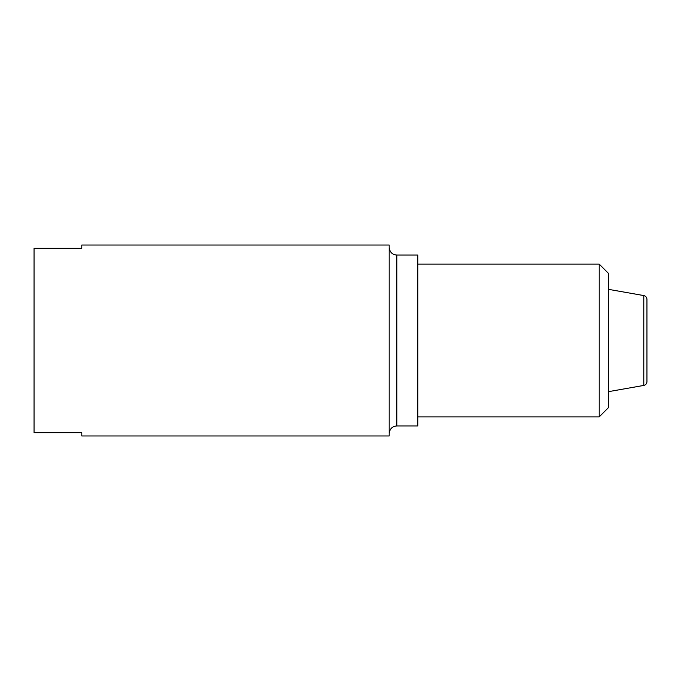 <?xml version="1.0" encoding="UTF-8"?>
<svg xmlns="http://www.w3.org/2000/svg" width="681" height="681" viewBox="0 0 681 681"><rect width="100%" height="100%" fill="white"/><g stroke="black" fill="none" stroke-linecap="round" stroke-linejoin="round"><path stroke-width="1.02" d="M81.78 248.318L81.78 245.032L389.191 245.032L389.191 435.968L81.78 435.968L81.78 432.682L34.05 432.682L34.05 248.318L81.78 248.318M396.827 425.94L396.827 255.06L417.828 255.06L417.828 425.94L396.827 425.94C392.23 426.357 389.685 428.902 389.191 433.584M599.22 264.126L599.22 416.874L608.763 407.323L608.763 273.677L599.22 264.126L417.828 264.126M599.22 416.874L417.828 416.874M643.792 385.429L643.792 295.571C645.75 296.065 646.805 297.316 646.95 299.334L646.95 381.666C646.805 383.684 645.75 384.935 643.792 385.429L608.763 391.609M396.827 255.06C392.23 254.643 389.685 252.098 389.191 247.416M643.792 295.571L608.763 289.391"/></g></svg>
